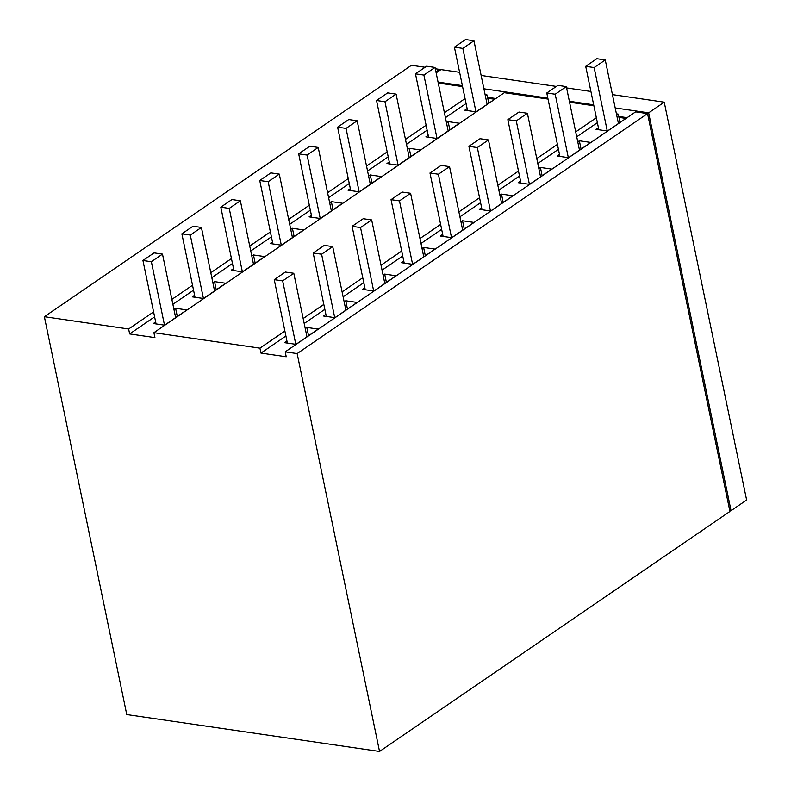 <?xml version="1.0" encoding="UTF-8"?>
<svg xmlns="http://www.w3.org/2000/svg" width="791" height="791" viewBox="0 0 791 791"><rect width="100%" height="100%" fill="white"/><g stroke="black" fill="none" stroke-linecap="round" stroke-linejoin="round"><path stroke-width="1.19" d="M305.237 328.522L306.809 327.434L308.53 335.75M306.809 327.434L318.239 329.105L295.992 344.342L284.562 342.671L286.955 341.04M598.421 127.707L596.028 129.348L607.458 131.009L629.854 115.793M616.703 115.189L618.275 114.112L619.996 122.427M616.416 113.835L618.275 114.112M597.373 122.674L576.718 136.813M558.446 149.341L537.791 163.48M519.509 176.007L498.854 190.147M480.572 202.674L459.927 216.813M441.645 229.341L420.99 243.48M402.708 256.007L382.053 270.146M363.781 282.674L343.126 296.813M324.844 309.34L304.189 323.479M285.907 335.997L260.951 353.093L286.233 356.781L285.215 351.847L635.608 111.857L647.542 113.597L729.935 511.451L379.542 751.45L126.768 714.56L44.375 316.707L128.636 328.997L129.655 333.931L154.927 337.619L153.909 332.685L259.932 348.159L260.951 353.093M481.62 207.707L479.227 209.348L490.657 211.009L512.904 195.773L501.474 194.102L503.205 202.427M499.902 195.189L501.474 194.102M460.965 221.856L462.547 220.768L473.977 222.439L451.73 237.676L440.3 236.015L442.683 234.373M325.882 314.373L323.499 316.005L334.929 317.675L357.176 302.439L345.746 300.768L347.467 309.093M344.164 301.855L345.746 300.768M364.819 287.706L362.426 289.348L373.866 291.009L396.113 275.772L384.683 274.101L386.404 282.427M383.101 275.189L384.683 274.101M422.028 248.522L423.61 247.435L435.04 249.106L412.793 264.342L401.363 262.681L403.756 261.04M559.484 154.374L557.101 156.015L568.531 157.676L590.778 142.439L579.348 140.778L581.069 149.094M577.766 141.856L579.348 140.778M538.829 168.523L540.411 167.445L551.841 169.106L529.594 184.343L518.164 182.681L520.557 181.04M618.957 117.394L625.869 118.403M285.215 351.847L297.149 353.587L647.542 113.597M297.149 353.587L379.542 751.45M153.909 332.685L504.312 92.695L548.034 99.073M569.56 102.217L593.873 105.767M596.355 117.74L575.7 131.889M557.418 144.407L536.763 158.556M518.491 171.074L497.836 185.223M479.554 197.74L458.899 211.889M440.617 224.407L419.972 238.546M401.69 251.073L381.035 265.212M362.753 277.74L342.098 291.879M323.826 304.406L303.171 318.546M284.889 331.073L259.932 348.159M467.135 108.624L464.831 110.196L476.063 111.838L498.548 96.64M485.417 96.097L487.078 94.96L488.769 103.137M485.12 94.673L487.078 94.96M466.077 103.512L445.422 117.661M427.14 130.179L406.485 144.328M388.203 156.845L367.558 170.994M349.276 183.512L328.621 197.661M310.339 210.179L289.684 224.318M271.412 236.845L250.757 250.984M232.475 263.512L211.82 277.651M193.538 290.178L172.883 304.317M154.611 316.845L129.655 333.931M173.951 309.429L175.612 308.292L186.844 309.934L164.597 325.17L153.365 323.529L155.669 321.947M350.334 188.624L348.03 190.196L359.262 191.837L381.509 176.601L370.277 174.959L371.968 183.136M368.616 176.096L370.277 174.959M329.679 202.763L331.34 201.626L342.572 203.267L320.325 218.504L309.093 216.863L311.397 215.29M194.596 295.28L192.292 296.862L203.524 298.504L225.771 283.267L214.539 281.626L216.23 289.803M212.878 282.763L214.539 281.626M233.533 268.614L231.229 270.196L242.461 271.837L264.708 256.6L253.476 254.959L255.167 263.136M251.815 256.096L253.476 254.959M290.742 229.43L292.413 228.292L303.645 229.934L281.398 245.17L270.156 243.529L272.47 241.947M428.198 135.291L425.894 136.863L437.126 138.504L459.373 123.267L448.141 121.626L449.832 129.803M446.48 122.763L448.141 121.626M407.543 149.43L409.204 148.293L420.446 149.934L398.199 165.171L386.957 163.529L389.261 161.957M175.612 308.292L177.303 316.469M462.547 220.768L464.268 229.093M423.61 247.435L425.331 255.76M540.411 167.445L542.132 175.76M331.34 201.626L333.031 209.803M292.413 228.292L294.104 236.469M409.204 148.293L410.905 156.47M487.76 98.252L494.474 99.231M465.049 98.578L444.404 112.727M426.122 125.245L405.467 139.394M387.185 151.912L366.53 166.061M348.258 178.578L327.603 192.727M309.321 205.245L288.666 219.394M270.384 231.911L249.729 246.06M231.456 258.578L210.802 272.727M192.52 285.244L171.865 299.394M153.583 311.911L128.636 328.997M438.254 83.055L462.577 86.605M435.297 68.758L439.549 69.381L435.94 71.852M44.375 316.707L411.458 65.277L425.064 67.265M487.563 97.293L495.581 98.47M618.76 116.445L626.986 117.641M439.549 69.381L439.756 70.399M438.056 82.106L462.379 85.646M483.894 88.79L547.837 98.124M569.362 101.258L593.675 104.808M615.2 107.952L648.66 112.836L664.232 102.168L746.625 500.021L731.052 510.689L729.747 510.502M436.148 72.871L440.953 69.588L459.611 72.307M481.136 75.452L556.37 86.427M566.593 87.92L590.917 91.469M612.442 94.613L664.232 102.168M648.66 112.836L731.052 510.689M295.804 344.312L282.664 280.884L274.24 279.658L287.38 343.086M282.664 280.884L293.787 273.271L285.363 272.045L274.24 279.658M306.957 336.837L293.787 273.271M334.731 317.646L321.601 254.218L313.177 252.991L326.307 316.42M321.601 254.218L332.724 246.604L324.3 245.378L313.177 252.991M345.885 310.171L332.724 246.604M373.668 290.979L360.538 227.561L352.104 226.325L365.244 289.753M360.538 227.561L371.661 219.938L363.227 218.712L352.104 226.325M384.822 283.504L371.661 219.938M412.605 264.313L399.465 200.894L391.041 199.658L404.181 263.087M399.465 200.894L410.588 193.271L402.164 192.045L391.041 199.658M423.758 256.838L410.588 193.271M451.532 237.646L438.402 174.228L429.978 172.992L443.108 236.42M438.402 174.228L449.525 166.604L441.101 165.378L429.978 172.992M462.686 230.171L449.525 166.604M490.469 210.979L477.329 147.561L468.905 146.325L482.045 209.753M477.329 147.561L488.462 139.938L480.028 138.712L468.905 146.325M501.623 203.505L488.462 139.938M529.406 184.323L516.266 120.894L507.842 119.659L520.972 183.087M516.266 120.894L527.389 113.271L518.965 112.045L507.842 119.659M540.56 176.838L527.389 113.271M568.333 157.656L555.203 94.228L546.779 92.992L559.909 156.42M555.203 94.228L566.326 86.605L557.902 85.379L546.779 92.992M579.487 150.171L566.326 86.605M607.27 130.99L594.13 67.561L585.706 66.325L598.846 129.754M594.13 67.561L605.253 59.938L596.829 58.712L585.706 66.325M618.424 123.505L605.253 59.938M154.067 252.883L142.944 260.496L151.368 261.732L162.491 254.109L154.067 252.883M156.074 323.924L142.944 260.496M151.368 261.732L164.498 325.15M175.642 317.606L162.491 254.109M192.994 226.216L181.871 233.829L190.295 235.065L201.418 227.442L192.994 226.216M195.011 297.258L181.871 233.829M190.295 235.065L203.435 298.484M214.569 290.94L201.418 227.442M231.931 199.55L220.808 207.163L229.232 208.399L240.355 200.776L231.931 199.55M233.938 270.591L220.808 207.163M229.232 208.399L242.362 271.827M253.506 264.273L240.355 200.776M270.868 172.883L259.745 180.496L268.169 181.732L279.292 174.109L270.868 172.883M272.875 243.925L259.745 180.496M268.169 181.732L281.299 245.161M292.443 237.607L279.292 174.109M309.795 146.216L298.672 153.83L307.096 155.066L318.219 147.442L309.795 146.216M311.812 217.258L298.672 153.83M307.096 155.066L320.236 218.494M331.37 210.94L318.219 147.442M348.732 119.55L337.609 127.163L346.033 128.399L357.156 120.776L348.732 119.55M350.739 190.591L337.609 127.163M346.033 128.399L359.163 191.827M370.307 184.273L357.156 120.776M387.659 92.883L376.536 100.497L384.97 101.732L396.093 94.109L387.659 92.883M389.676 163.925L376.536 100.497M384.97 101.732L398.1 165.161M409.234 157.607L396.093 94.109M426.596 66.217L415.473 73.84L423.897 75.066L435.02 67.443L426.596 66.217M428.603 137.258L415.473 73.84M423.897 75.066L437.037 138.494M448.171 130.94L435.02 67.443M465.533 39.55L454.41 47.173L462.834 48.399L473.957 40.776L465.533 39.55M467.54 110.592L454.41 47.173M462.834 48.399L475.964 111.828M487.108 104.274L473.957 40.776"/></g></svg>
